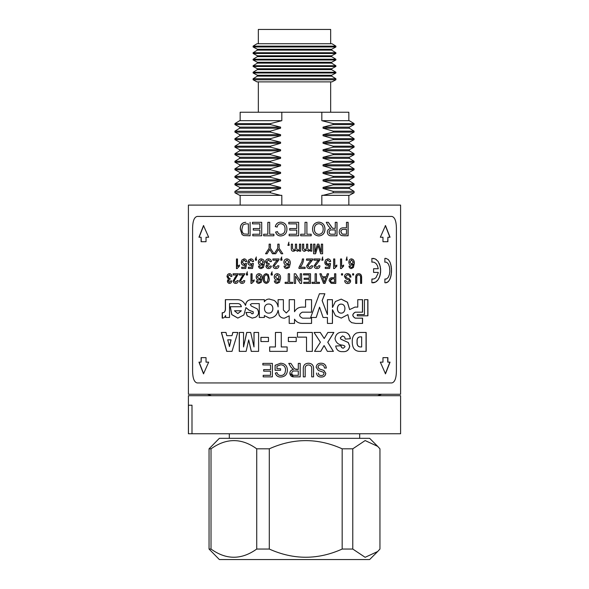 <?xml version="1.0" encoding="UTF-8"?>
<svg xmlns="http://www.w3.org/2000/svg" width="589" height="589" viewBox="0 0 589 589"><rect width="100%" height="100%" fill="white"/><g stroke="black" fill="none" stroke-linecap="round" stroke-linejoin="round"><path stroke-width="0.88" d="M377.682 446.359L369.642 438.326L219.358 438.326L209.051 448.818L209.051 549.051L211.017 549.051C226.205 559.977 241.446 559.977 256.723 549.051L269.291 549.051C293.609 559.977 317.898 559.977 342.172 549.051L352.774 549.051L365.136 557.304L377.682 551.51L379.949 549.051L379.949 448.818L377.682 446.359L365.143 440.565L352.774 448.818L342.172 448.818C317.898 437.899 293.609 437.899 269.291 448.818L256.723 448.818C241.534 437.892 226.301 437.892 211.017 448.818L209.051 448.818M377.682 551.51L369.642 559.55L219.358 559.55L209.051 549.051M211.017 448.818L211.017 549.051M256.723 448.818L256.723 549.051M269.291 448.818L269.291 549.051M342.172 448.818L342.172 549.051M352.774 448.818L352.774 549.051M253.108 46.126L257.032 43.726L331.968 43.726L335.892 46.126L253.108 46.126L253.108 46.973L335.892 46.973L335.892 46.126M331.607 49.27L331.607 50.117L257.393 50.117L257.393 49.27L331.607 49.27L335.892 46.973M257.393 55.771L331.607 55.771L331.607 56.618L257.393 56.618L257.393 55.771L253.108 53.474L253.108 52.738L335.892 52.738L331.607 50.117M253.108 53.474L335.892 53.474L335.892 52.738M257.393 62.272L331.607 62.272L331.607 63.119L257.393 63.119L257.393 62.272L253.108 59.975L253.108 59.239L335.892 59.239L331.607 56.618M253.108 59.975L335.892 59.975L335.892 59.239M257.393 68.766L331.607 68.766L331.607 69.62L257.393 69.62L257.393 68.766L253.108 66.476L253.108 65.74L335.892 65.74L331.607 63.119M253.108 66.476L335.892 66.476L335.892 65.74M257.393 75.267L331.607 75.267L331.607 76.121L257.393 76.121L257.393 75.267L253.108 72.977L253.108 72.241L335.892 72.241L331.607 69.62M253.108 72.977L335.892 72.977L335.892 72.241M253.108 79.78L335.892 79.78L331.968 81.878L257.032 81.878L253.108 79.78L253.108 78.742L335.892 78.742L331.607 76.121M258.343 43.726L258.343 29.45L330.657 29.45L330.657 43.726M189.525 394.269L400.594 394.269L400.594 205.105L188.406 205.105L188.406 394.269L189.525 394.269M280.592 128.211L239.694 128.211L239.694 127.136L234.93 124.588L270.461 124.588L280.592 127.136L280.592 128.211L270.461 131.126L270.461 132.12L280.592 134.667L280.592 135.742L270.461 138.658L270.461 139.652L280.592 142.199L280.592 143.274L270.461 146.19L270.461 147.184L280.592 149.731L280.592 150.806L270.461 153.722L270.461 154.716L280.592 157.263L280.592 158.338L270.461 161.253L270.461 162.247L280.592 164.795L280.592 165.87L270.461 168.785L270.461 169.779L280.592 172.327L280.592 173.402L270.461 176.317L270.461 177.311L280.592 179.859L280.592 180.933L270.461 183.849L270.461 184.843L280.592 187.39L280.592 188.465L270.461 191.381L270.461 192.787L280.592 195.334L239.694 195.334L234.93 192.787L270.461 192.787M234.93 124.588L234.93 123.594L270.461 123.594L270.461 124.588M239.694 127.136L280.592 127.136M280.592 135.742L239.694 135.742L239.694 134.667L234.93 132.12L270.461 132.12M234.93 132.12L234.93 131.126L270.461 131.126M239.694 134.667L280.592 134.667M280.592 143.274L239.694 143.274L239.694 142.199L234.93 139.652L270.461 139.652M234.93 139.652L234.93 138.658L270.461 138.658M239.694 142.199L280.592 142.199M280.592 150.806L239.694 150.806L239.694 149.731L234.93 147.184L270.461 147.184M234.93 147.184L234.93 146.19L270.461 146.19M239.694 149.731L280.592 149.731M280.592 158.338L239.694 158.338L239.694 157.263L234.93 154.716L270.461 154.716M234.93 154.716L234.93 153.722L270.461 153.722M239.694 157.263L280.592 157.263M280.592 165.87L239.694 165.87L239.694 164.795L234.93 162.247L270.461 162.247M234.93 162.247L234.93 161.253L270.461 161.253M239.694 164.795L280.592 164.795M280.592 173.402L239.694 173.402L239.694 172.327L234.93 169.779L270.461 169.779M234.93 169.779L234.93 168.785L270.461 168.785M239.694 172.327L280.592 172.327M280.592 180.933L239.694 180.933L239.694 179.859L234.93 177.311L270.461 177.311M234.93 177.311L234.93 176.317L270.461 176.317M239.694 179.859L280.592 179.859M280.592 188.465L239.694 188.465L239.694 187.39L234.93 184.843L270.461 184.843M234.93 184.843L234.93 183.849L270.461 183.849M239.694 187.39L280.592 187.39M234.93 192.787L234.93 191.381L270.461 191.381M240.165 120.679L240.165 112.234L281.822 112.234L281.822 120.679L270.461 123.594M321.83 205.105L321.83 195.334L349.306 195.334L354.07 192.787L354.07 191.381L333.19 191.381L323.059 188.465L349.306 188.465L354.07 191.381M234.93 123.594L239.694 120.679L280.592 120.679M281.822 205.105L281.822 195.334L280.592 195.334M323.059 180.933L349.306 180.933L354.07 183.849L333.19 183.849L323.059 180.933L323.059 179.859L349.306 179.859L354.07 177.311L354.07 176.317L333.19 176.317L323.059 173.402L349.306 173.402L354.07 176.317M323.059 165.87L349.306 165.87L354.07 168.785L333.19 168.785L323.059 165.87L323.059 164.795L349.306 164.795L354.07 162.247L354.07 161.253L333.19 161.253L323.059 158.338L349.306 158.338L354.07 161.253M323.059 150.806L349.306 150.806L354.07 153.722L333.19 153.722L323.059 150.806L323.059 149.731L349.306 149.731L354.07 147.184L354.07 146.19L333.19 146.19L323.059 143.274L349.306 143.274L354.07 146.19M323.059 135.742L349.306 135.742L354.07 138.658L333.19 138.658L323.059 135.742L323.059 134.667L349.306 134.667L354.07 132.12L354.07 131.126L333.19 131.126L323.059 128.211L349.306 128.211L354.07 131.126M323.059 120.679L349.306 120.679L354.07 123.594L333.19 123.594L321.83 120.679L321.83 112.234L348.835 112.234L348.835 120.679M321.83 112.234L281.822 112.234M323.059 195.334L333.19 192.787L354.07 192.787M333.19 192.787L333.19 191.381M323.059 188.465L323.059 187.39L349.306 187.39L354.07 184.843L354.07 183.849M323.059 187.39L333.19 184.843L354.07 184.843M333.19 184.843L333.19 183.849M323.059 179.859L333.19 177.311L354.07 177.311M333.19 177.311L333.19 176.317M323.059 173.402L323.059 172.327L349.306 172.327L354.07 169.779L354.07 168.785M323.059 172.327L333.19 169.779L354.07 169.779M333.19 169.779L333.19 168.785M323.059 164.795L333.19 162.247L354.07 162.247M333.19 162.247L333.19 161.253M323.059 158.338L323.059 157.263L349.306 157.263L354.07 154.716L354.07 153.722M323.059 157.263L333.19 154.716L354.07 154.716M333.19 154.716L333.19 153.722M323.059 149.731L333.19 147.184L354.07 147.184M333.19 147.184L333.19 146.19M323.059 143.274L323.059 142.199L349.306 142.199L354.07 139.652L354.07 138.658M323.059 142.199L333.19 139.652L354.07 139.652M333.19 139.652L333.19 138.658M323.059 134.667L333.19 132.12L354.07 132.12M333.19 132.12L333.19 131.126M323.059 128.211L323.059 127.136L349.306 127.136L354.07 124.588L354.07 123.594M323.059 127.136L333.19 124.588L354.07 124.588M333.19 124.588L333.19 123.594M191.992 433.754L400.594 433.754L400.594 395.698L188.406 395.698L188.406 433.754L191.992 433.754L191.992 405.21L188.451 405.21L188.451 433.754M268.643 313.12L268.687 313.12C274.312 313.289 274.209 303.74 268.591 304.042C263.018 303.865 263.114 313.414 268.687 313.12L268.731 313.12C274.349 313.296 274.246 303.74 268.636 304.042M341.399 304.138C336.4 303.74 335.995 313.002 341.024 313.112C345.964 313.51 346.332 304.248 341.399 304.138L341.193 304.138M341.318 304.138C336.326 303.733 335.929 313.009 340.943 313.112L341.164 313.112M390.051 237.234L385.493 225.543L380.332 237.234L382.968 237.234L382.968 241.718L387.893 241.718L387.893 237.234L390.051 237.234M208.668 237.234L203.507 225.543L198.949 237.234L201.107 237.234L201.107 241.718L206.032 241.718L206.032 237.234L208.668 237.234L206.187 237.234M201.107 362.139L198.949 362.139L203.507 373.824L208.668 362.139L206.032 362.139L206.032 357.648L201.107 357.648L201.107 362.139L201.276 357.648L206.032 357.648M387.893 362.139L387.893 357.648L382.968 357.648L382.968 362.139L380.332 362.139L385.493 373.824L390.051 362.139L387.724 362.139L387.724 357.648L382.968 357.648M385.618 282.816L388.136 281.756L389.771 279.495L391 275.851L391.53 271.014L391.17 266.118L390.08 262.282L388.342 259.587L385.869 258.335L384.882 258.394L384.882 262.09L386.701 262.282L388.409 264.019L389.513 267.045L389.859 271.146L389.439 274.437L388.261 277.345L386.517 278.95L384.882 279.031L384.882 282.735L385.618 282.816M378.153 273.163L375.929 277.728L374.022 278.928L371.895 279.031L371.895 282.735L375.554 282.079L378.072 279.797L379.817 276.263L380.656 271.014L380.163 266.118L378.072 261.332L375.267 258.91L371.895 258.394L371.895 262.09L374.022 262.201L375.929 263.423L377.372 265.543L378.278 268.731L373.581 268.731L373.581 272.398L378.278 272.398L378.153 273.163M301.995 307.119L302.29 307.127C298.8 307.134 296.208 308.665 294.515 311.736L294.515 299.676L289.192 299.676L289.192 310.035L286.283 313.009L283.375 310.05L283.375 299.676L278.089 299.676L278.089 306.876C277.699 304.152 276.388 301.995 274.179 300.419L269.107 299.035M269.534 299.05C267.318 298.962 265.587 299.853 264.351 301.73L264.351 299.676L250.826 299.691C247.674 300.037 245.9 301.936 245.503 305.389C243.861 301.759 241.306 299.86 237.823 299.683L225.351 299.676L225.351 309.122C225.153 311.677 224.092 312.877 222.178 312.73L222.178 318.089C223.717 318.178 224.851 317.309 225.594 315.49L225.602 317.478L229.526 317.478L229.526 303.593L237.787 303.593C239.627 303.615 240.798 304.66 241.299 306.736L230.196 306.736L231.727 314.607L237.816 318.089L243.905 314.931L245.952 307.591L248.919 310.138L253.196 311.817L253.079 313.613L251.812 313.79L250.715 312.472L245.988 312.472L247.181 315.881L252.21 318.104L255.56 317.243C258.836 315.086 259.396 312.303 257.231 308.901L251.289 306.022L250.325 304.513L251.827 303.607L259.248 303.607L259.278 317.478L264.351 317.478L264.351 315.586L269.254 318.089C274.165 317.795 277.11 315.181 278.096 310.256L279.127 315.262C280.371 317.294 282.183 318.266 284.553 318.178L289.184 315.837L289.192 323.413L294.515 323.413L294.515 319.164C296.363 321.992 298.976 323.413 302.348 323.42L311.566 323.413L311.566 318.156L302.562 318.156C298.785 316.337 298.689 314.342 302.282 312.177L311.566 312.177L311.566 299.683L305.558 299.683L305.558 307.127L301.973 307.119M302.334 323.42L311.537 323.413L311.537 318.156M284.112 318.193L284.612 318.178M264.351 315.586L269.467 318.089M252.225 313.827L251.812 313.79M225.477 299.676L225.477 309.122C225.278 311.677 224.218 312.877 222.303 312.73L222.487 318.112M222.767 312.796L222.178 312.73M364.436 299.683L367.911 299.683L367.911 315.814L357.265 315.814L367.786 315.814L367.786 299.683L364.436 299.683L364.436 314.555L357.265 314.555L357.265 315.814M270.432 244.148L270.432 248.227L274.054 253.771L272.479 253.771L269.769 249.397L267.082 253.771L265.529 253.771L269.114 248.227L269.114 244.148L270.432 244.148L269.158 244.148L269.158 248.227L265.58 253.771L267.082 253.771M279.127 244.148L279.127 248.227L282.801 253.771L281.203 253.771L278.457 249.397L275.718 253.771L274.143 253.771L277.787 248.227L277.787 244.148L279.127 244.148L277.817 244.148L277.817 248.227L274.179 253.771L275.718 253.771M289.133 244.148L289.133 245.385L287.903 245.385L288.89 242.175L288.522 244.148L289.133 244.148L288.536 244.148M300.677 244.148L300.677 251.179L299.448 251.179L299.448 250.082L297.438 251.304L295.568 250.001L293.44 251.304C291.997 251.223 291.283 250.443 291.305 248.956L291.305 244.148L292.542 244.148L292.542 248.499L293.734 250.192L294.5 250.016L295.376 248.16L295.376 244.148L296.606 244.148L296.606 248.632L297.791 250.192C299.028 250.008 299.58 249.191 299.448 247.733L299.448 244.148L300.677 244.148M311.795 244.148L311.795 251.179L310.58 251.179L310.58 250.082L308.584 251.304L306.729 250.001L304.609 251.304C303.173 251.223 302.466 250.443 302.488 248.956L302.488 244.148L303.718 244.148L303.718 248.499L304.911 250.192L306.538 248.16L306.538 244.148L307.767 244.148L307.767 248.632L308.938 250.192C310.167 250.008 310.712 249.191 310.58 247.733L310.58 244.148L311.795 244.148M322.625 244.148L322.625 253.771L320.652 253.771L318.134 245.606L315.586 253.771L313.598 253.771L313.598 244.148L314.931 244.148L314.931 252.291L317.449 244.148L318.833 244.148L321.314 252.291L321.314 244.148L322.625 244.148M236.454 258.969L237.492 258.969L237.492 266.471L239.392 265.05L239.392 266.184L237.124 268.591L236.454 268.591L236.454 258.969M246.732 261.56L245.628 261.685L244.067 259.955L242.359 262.201L244.06 264.277L245.517 263.416L246.622 263.533L245.738 268.466L241.711 268.466L241.711 267.237L244.84 267.237L245.282 264.741L243.758 265.389C242.167 265.168 241.343 264.13 241.284 262.274L241.924 260.014L244.074 258.851C245.62 258.932 246.504 259.83 246.732 261.56M253.564 261.56L252.423 261.685L250.804 259.955L249.037 262.201L250.796 264.277L252.306 263.416L253.447 263.533L252.534 268.466L248.367 268.466L248.367 267.237L251.606 267.237L252.055 264.741L250.487 265.389C248.838 265.168 247.984 264.13 247.925 262.274L248.587 260.014L250.811 258.851C252.409 258.932 253.329 259.83 253.564 261.56M256.517 258.969L256.517 260.205L255.361 260.205L256.281 256.995L255.943 258.969L256.517 258.969L256.009 258.969M258.453 266.125L259.616 266L260.036 266.986L261.155 267.48L262.157 267.2L263.254 263.997L261.023 265.264C259.3 265.043 258.409 263.997 258.335 262.142C258.416 260.154 259.374 259.057 261.214 258.851C263.548 259.263 264.623 260.802 264.439 263.474L263.43 267.502L261.082 268.591C259.565 268.525 258.689 267.7 258.453 266.125L259.675 266M271.455 261.56L270.255 261.685L268.503 259.955L266.662 261.877L268.407 263.666L269.188 263.533L269.063 264.645L267.141 266.103L268.562 267.48L270.137 266L271.338 266.125C271.036 267.686 270.123 268.51 268.599 268.591C267.031 268.525 266.147 267.715 265.948 266.147L267.215 264.24L265.477 261.869C265.661 259.977 266.684 258.969 268.547 258.851C270.226 258.946 271.198 259.852 271.455 261.56M275.902 268.591C274.15 268.547 273.186 267.664 272.994 265.933L275.615 261.987L277.5 260.205L272.876 260.205L272.876 258.969L279.068 258.969L278.943 259.83L274.202 265.926L275.932 267.48L277.728 265.757L278.95 265.882C278.707 267.664 277.691 268.562 275.902 268.591M281.969 258.969L281.969 260.205L280.747 260.205L281.726 256.995L281.365 258.969L281.969 258.969L281.387 258.969M284.023 266.125L285.253 266L285.694 266.986L286.872 267.48L287.918 267.2L289.066 263.997L286.733 265.264C284.921 265.043 283.979 263.997 283.898 262.142C283.986 260.154 284.995 259.057 286.931 258.851C289.368 259.263 290.487 260.802 290.296 263.474L289.251 267.502L286.791 268.591C285.201 268.525 284.281 267.7 284.023 266.125L285.267 266M305.102 267.237L305.102 268.466L298.947 268.466L298.947 267.472L301.973 261.59L302.4 258.969L303.629 258.969C303.387 262.098 302.238 264.851 300.184 267.237L305.102 267.237M309.6 268.591C307.833 268.547 306.854 267.664 306.663 265.933L309.313 261.987L311.206 260.205L306.538 260.205L306.538 258.969L312.766 258.969L312.641 259.83L307.885 265.926L309.623 267.48L311.426 265.757L312.649 265.882C312.413 267.664 311.397 268.562 309.6 268.591M316.97 268.591C315.233 268.547 314.261 267.664 314.07 265.933L316.691 261.987L318.553 260.205L313.944 260.205L313.944 258.969L320.099 258.969L319.974 259.83L315.277 265.926L317 267.48L318.782 265.757L319.982 265.882C319.746 267.664 318.745 268.562 316.97 268.591M322.934 258.969L322.934 260.205L321.741 260.205L322.691 256.995L322.338 258.969L322.934 258.969M330.665 261.56L329.501 261.685L327.83 259.955L325.982 262.201L327.823 264.277L329.384 263.416L330.547 263.533L329.619 268.466L325.268 268.466L325.268 267.237L328.662 267.237L329.126 264.741L327.499 265.389C325.769 265.168 324.87 264.13 324.797 262.274L325.503 260.014L327.837 258.851C329.487 258.932 330.429 259.83 330.665 261.56L329.435 261.685M333.639 258.969L334.788 258.969L334.788 266.471L336.834 265.05L336.834 266.184L334.375 268.591L333.639 268.591L333.639 258.969L334.714 258.969L334.788 266.471M340.523 258.969L341.635 258.969L341.635 266.471L343.623 265.05L343.623 266.184L341.237 268.591L340.523 268.591L340.523 258.969L341.546 258.969L341.635 266.471M347.179 258.969L347.179 260.205L346.096 260.205L346.965 256.995L346.641 258.969L347.179 258.969M348.968 266.125L350.028 266L350.411 266.986L351.419 267.48L352.31 267.2L353.275 263.997L351.302 265.264C349.748 265.043 348.938 263.997 348.865 262.142C348.946 260.154 349.814 259.057 351.471 258.851C353.533 259.263 354.475 260.802 354.306 263.474L353.429 267.502L351.353 268.591C349.991 268.525 349.196 267.7 348.968 266.125M231.911 276.381L230.91 276.506L229.46 274.776L227.958 276.697L229.386 278.487L230.027 278.354L229.924 279.466L228.348 280.931L229.511 282.3L230.814 280.82L231.816 280.946C231.558 282.506 230.8 283.331 229.541 283.412C228.26 283.346 227.538 282.536 227.376 280.968L228.407 279.061L226.993 276.69C227.14 274.798 227.972 273.789 229.496 273.671C230.888 273.767 231.691 274.673 231.911 276.381M235.659 283.412C234.172 283.368 233.354 282.484 233.2 280.762L237.028 275.026L233.097 275.026L233.097 273.789L238.376 273.789L234.216 280.747L235.681 282.3L237.22 280.578L238.265 280.703C238.059 282.484 237.19 283.39 235.659 283.412M242.072 283.412C240.526 283.368 239.671 282.484 239.509 280.762L243.5 275.026L239.399 275.026L239.399 273.789L244.899 273.789L240.57 280.747L242.101 282.3L243.699 280.578L244.796 280.703C244.575 282.484 243.669 283.39 242.072 283.412M247.52 273.789L247.52 275.026L246.408 275.026L247.299 271.816L246.968 273.789L247.52 273.789L247.049 273.789M250.958 273.789L252.092 273.789L252.092 281.292L254.139 279.871L254.139 281.012L251.687 283.412L250.958 283.412L250.958 273.789M256.296 280.946L257.452 280.82L257.864 281.807L258.976 282.3L259.97 282.021L261.06 278.818L258.851 280.084C257.135 279.863 256.244 278.825 256.178 276.963C256.252 274.975 257.209 273.878 259.035 273.671C261.347 274.084 262.414 275.623 262.238 278.295L261.236 282.322L258.902 283.412C257.4 283.346 256.532 282.521 256.296 280.946L257.511 280.82M269.217 278.538C269.49 281.248 268.496 282.875 266.228 283.412C263.968 282.86 262.981 281.233 263.268 278.538C262.981 275.829 263.975 274.209 266.228 273.671L268.312 274.599L269.217 278.538M272.309 273.789L272.309 275.026L271.109 275.026L272.074 271.816L271.713 273.789L272.309 273.789L271.75 273.789M274.334 280.946L275.549 280.82L275.983 281.807L277.147 282.3L278.185 282.021L279.326 278.818L277.014 280.084C275.225 279.863 274.29 278.825 274.216 276.963C274.297 274.975 275.299 273.878 277.205 273.671C279.62 274.084 280.732 275.623 280.548 278.295L279.51 282.322L277.073 283.412C275.497 283.346 274.584 282.521 274.334 280.946L275.578 280.82M289.567 273.789L289.567 282.3L292.652 282.3L292.652 283.412L285.135 283.412L285.135 282.3L288.212 282.3L288.212 273.789L289.567 273.789L288.227 273.789L288.212 282.3M300.257 273.789L301.605 273.789L301.612 283.412L300.184 283.412L295.575 276.234L295.575 283.412L294.22 283.412L294.22 273.789L295.656 273.789L300.257 280.975L300.257 273.789L301.612 273.789L301.605 283.412L300.184 283.412M303.549 273.789L310.499 273.789L310.528 283.412L303.791 283.412L303.791 282.3L309.188 282.3L309.188 279.341L304.16 279.341L304.16 278.236L309.188 278.236L309.188 274.901L303.549 274.901L303.549 273.789L310.528 273.789L310.499 283.412L303.791 283.412M316.448 273.789L316.448 282.3L319.459 282.3L319.459 283.412L312.082 283.412L312.082 282.3L315.115 282.3L315.115 273.789L316.448 273.789M328.633 273.789L324.988 283.412L323.516 283.412L319.82 273.789L321.219 273.789L322.279 276.756L326.218 276.756L327.263 273.789L328.633 273.789M335.804 273.789L335.804 283.412L331.18 283.324L329.111 280.651C329.28 278.626 330.363 277.655 332.351 277.743L334.545 277.743L334.545 273.789L335.804 273.789M342.592 273.789L342.592 275.026L341.48 275.026L341.48 273.789L342.592 273.789M344.646 280.703C344.933 282.632 345.979 283.574 347.775 283.537C349.446 283.574 350.403 282.691 350.654 280.901L349.439 278.825L346.523 277.758L345.625 276.455L347.554 274.776C348.894 274.82 349.652 275.6 349.814 277.124L350.97 277.124C350.742 274.798 349.586 273.649 347.495 273.671C345.736 273.671 344.712 274.621 344.425 276.521L345.898 278.847L349.196 280.143L349.491 280.99L347.731 282.425L345.75 280.703L344.646 280.703L345.846 280.703L347.731 282.425M353.65 273.789L353.65 275.026L352.62 275.026L352.62 273.789L353.65 273.789M355.675 283.412L356.787 283.412L356.787 277.942L356.676 283.412L355.675 283.412L355.675 277.875C355.579 275.225 356.573 273.819 358.664 273.671C360.755 273.775 361.742 275.181 361.624 277.875L361.624 283.412L360.556 283.412L360.556 277.942C360.711 276.094 360.115 275.078 358.753 274.901C357.295 275.004 356.639 276.013 356.787 277.942M226.743 335.649L232 335.649L232.78 332.454L237.787 332.454L232.007 351.375L226.699 351.375L221.361 332.454L225.999 332.454L226.743 335.649M246.136 351.375L239.355 351.375L239.355 332.454L243.537 332.454L239.259 332.454L239.259 351.375L246.136 351.375L248.683 339.89L251.267 351.375L258.586 351.375L258.586 332.454L253.992 332.454L253.992 346.943L254.058 332.454L258.586 332.454M243.537 332.454L243.537 346.943L246.725 332.454L250.693 332.454L253.992 346.943M260.912 341.546L268.466 341.546L268.466 337.372L260.912 337.372L260.912 341.546M275.431 346.95L269.659 346.95L269.659 351.375L287.137 351.375L287.137 346.95L281.262 346.95L281.262 332.454L275.431 332.454L275.431 346.95L275.468 332.454L281.262 332.454M296.223 337.372L288.36 337.372L288.36 341.546L296.223 341.546L296.223 337.372L296.215 341.546M306.516 351.375L312.354 351.375L312.354 332.454L297.445 332.454L312.325 332.454L312.325 351.375L306.516 351.375L306.516 337.129L297.445 337.129L297.445 332.454M327.388 351.375L333.411 351.375L327.801 342.319L333.345 351.375L327.388 351.375L324.105 345.559L320.769 351.375L314.533 351.375L320.409 342.209L314.047 332.454L320.291 332.454L324.215 338.535L327.852 332.454L333.867 332.454L327.801 342.319M350.374 338.749L345.25 339.087L344.653 337.041L342.555 335.899L340.413 337.836L340.898 339.154L348.313 342.526L349.741 346.141C348.975 350.138 346.641 351.972 342.739 351.626C338.844 351.891 336.496 350.035 335.693 346.052L341.083 345.728C341.245 347.296 342.018 348.114 343.394 348.18L345.029 346.7L344.653 345.89L342.901 345.198C338.557 344.911 335.921 342.732 335.008 338.66C335.752 334.177 338.3 332.027 342.658 332.211C347.112 331.879 349.689 334.051 350.374 338.749L345.161 339.087M359.445 351.375L366.181 351.375L366.181 332.454L359.445 332.454L366.056 332.454L366.056 351.375L359.445 351.375C354.718 351.096 352.318 347.966 352.259 341.981C352.023 337.659 353.481 334.655 356.625 332.969L359.445 332.454M250.097 222.311L250.097 235.784L243.824 235.593L242.101 234.628L240.268 229.121C240.238 224.784 242.064 222.517 245.738 222.311L245.827 222.311C242.153 222.517 240.334 224.784 240.364 229.121L242.197 234.628L243.912 235.593L250.097 235.784M259.889 230.085L253.263 230.085L253.263 228.532L259.889 228.532L259.889 223.872L252.467 223.872L252.467 222.311L261.7 222.311L261.7 235.784L252.784 235.784L252.784 234.231L259.889 234.231L259.889 230.085L259.889 234.231M269.681 222.311L269.681 234.231L273.907 234.231L273.907 235.784L263.681 235.784L263.681 234.231L267.84 234.231L267.84 222.311L269.681 222.311L267.885 222.311L267.84 234.231M277.132 227.067L275.262 226.625C275.991 223.761 277.802 222.267 280.695 222.141C284.804 222.487 286.872 224.821 286.909 229.15C286.821 233.296 284.759 235.563 280.732 235.953C278.089 235.887 276.381 234.584 275.6 232.044L277.478 231.632C277.942 233.406 279.053 234.326 280.82 234.4C283.714 234.01 285.113 232.265 285.017 229.158C285.172 225.985 283.795 224.159 280.872 223.695C278.796 223.827 277.552 224.954 277.132 227.067M298.645 222.311L298.645 235.784L289.147 235.784L289.147 234.231L296.746 234.231L296.746 230.085L289.663 230.085L289.663 228.532L296.746 228.532L296.746 223.872L288.801 223.872L288.801 222.311L298.645 222.311M306.906 222.311L306.906 234.231L311.183 234.231L311.183 235.784L300.714 235.784L300.714 234.231L305.021 234.231L305.021 222.311L306.906 222.311M324.988 228.871C324.937 233.185 322.875 235.541 318.804 235.953C314.784 235.548 312.7 233.244 312.545 229.025C312.7 224.836 314.791 222.539 318.811 222.141C322.713 222.524 324.775 224.762 324.988 228.871L324.937 228.871C324.885 233.178 322.824 235.541 318.759 235.953M337.011 222.311L337.011 235.784L331.578 235.784C329.008 235.975 327.58 234.768 327.3 232.154C327.469 230.012 328.603 228.804 330.687 228.532L328.353 226.029L326.247 222.311L328.323 222.311L332.571 228.296L333.448 228.355L335.259 228.355L335.259 222.311L337.011 222.311M348.136 222.311L348.136 235.784L341.995 235.659C340.206 235.225 339.279 233.973 339.22 231.911C339.455 229.084 340.906 227.722 343.556 227.84L346.479 227.84L346.479 222.311L348.136 222.311M270.528 371.166L263.681 371.166L263.681 369.605L270.528 369.605L270.528 364.944L262.849 364.944L262.849 363.391L272.383 363.391L272.383 376.864L263.18 376.864L263.18 375.311L270.528 375.311L270.528 371.166L270.528 375.311M280.548 368.743L280.548 370.297L275.092 370.297L275.092 365.313L280.592 363.222C284.892 363.465 287.174 365.74 287.425 370.061C287.233 374.449 285.002 376.776 280.739 377.034C277.898 377.085 276.086 375.76 275.306 373.065L277.021 372.631C277.544 374.523 278.796 375.473 280.776 375.48C282.772 375.51 284.192 374.626 285.032 372.822L285.532 370.135C285.525 366.837 283.935 365.047 280.747 364.775L276.963 366.189L276.963 368.743L280.548 368.743L276.992 368.743M300.199 363.391L300.199 376.864L294.353 376.864C291.629 377.056 290.127 375.841 289.84 373.227C290.009 371.085 291.202 369.877 293.41 369.605L290.944 367.109L288.735 363.391L290.914 363.391L294.5 368.905L296.355 369.436L298.299 369.436L298.299 363.391L300.199 363.391M303.298 376.864L305.19 376.864L305.19 369.2L305.168 376.864L303.298 376.864L303.298 369.112C303.121 365.394 304.83 363.428 308.415 363.222C312.052 363.391 313.768 365.357 313.569 369.112L313.569 376.864L311.699 376.864L311.699 369.2C311.964 366.608 310.926 365.195 308.562 364.944C306.052 365.084 304.933 366.505 305.19 369.2C304.911 366.505 306.037 365.084 308.54 364.944L308.562 364.944M316.448 373.065C316.897 375.767 318.516 377.093 321.314 377.034C323.921 377.078 325.422 375.848 325.82 373.345L323.913 370.437L319.371 368.942L317.972 367.124C318.281 365.511 319.275 364.731 320.961 364.775C323.067 364.827 324.237 365.924 324.495 368.051L326.313 368.051C325.945 364.805 324.134 363.192 320.88 363.222C318.141 363.222 316.551 364.554 316.109 367.212L318.399 370.474L323.53 372.277L323.994 373.47C323.722 374.913 322.801 375.583 321.241 375.48L321.196 375.48C319.51 375.532 318.531 374.729 318.266 373.065L318.31 373.065C318.575 374.729 319.555 375.532 321.241 375.48M396.404 371.048L396.404 228.318C396.301 221.096 394.785 217.127 391.84 216.428L197.16 216.428C194.223 217.113 192.706 221.081 192.596 228.318L192.596 371.048C192.699 378.278 194.215 382.246 197.16 382.946L391.84 382.946C394.777 382.261 396.294 378.293 396.404 371.048M362.574 323.42L362.574 318.163L355.329 318.163C352.112 316.168 352.112 314.18 355.329 312.185L362.581 312.185L362.574 299.691L357.766 299.691L357.766 307.127L354.983 307.075L349.63 309.6L347.495 302.245L341.2 299.124L335.406 301.531L332.461 307.524L332.461 299.676L327.432 299.676L327.432 314.607L322.168 300.574L324.885 293.742L319.429 293.742L310.675 317.478L316.234 317.478L319.555 307.149L323.067 317.478L327.432 317.478L327.432 323.413L332.461 323.413L332.461 309.667L335.45 315.697L341.289 318.097L347.871 314.629L349.262 320.482L351.626 322.654L355.727 323.413L362.574 323.42M320.961 364.775L320.917 364.775C319.231 364.731 318.237 365.511 317.927 367.124L319.326 368.942L323.862 370.437L325.761 373.345C325.364 375.848 323.869 377.078 321.27 377.034M320.836 363.222C324.083 363.192 325.886 364.805 326.262 368.051L324.495 368.051M308.393 363.222C312.023 363.391 313.738 365.357 313.532 369.112L313.532 376.864L311.699 376.864M293.572 376.842L289.847 373.227C290.016 371.085 291.209 369.877 293.41 369.605L290.951 367.109L288.75 363.391L290.914 363.391M294.5 368.905L298.292 369.436M298.299 363.391L300.184 363.391L300.184 376.864M294.691 370.989L294.691 370.989C292.947 370.834 291.96 371.571 291.739 373.19C291.901 374.656 292.748 375.355 294.286 375.311L298.299 375.311L298.299 370.989L294.691 370.989M275.092 365.313L275.129 370.297L280.548 370.297M275.129 365.313L280.614 363.222M280.762 377.034C277.927 377.085 276.123 375.76 275.343 373.065L277.051 372.631M280.776 375.48L280.798 375.48C282.794 375.51 284.207 374.626 285.047 372.822L285.547 370.135C285.547 366.837 283.95 365.047 280.776 364.775L280.747 364.775M263.239 375.311L263.239 376.864L272.383 376.864M263.732 371.166L263.732 369.605M270.528 369.605L270.528 364.944M262.908 364.944L262.908 363.391L272.383 363.391M343.785 235.784L348.04 235.784L348.04 222.311L346.479 222.311M343.556 227.84L346.384 227.84M343.608 229.393L343.52 229.393C341.878 229.298 340.994 230.122 340.862 231.86L342.165 234.113L346.479 234.231L346.479 229.393L343.608 229.393C341.966 229.298 341.075 230.122 340.943 231.86L342.246 234.113L343.549 234.231M331.578 235.784L336.937 235.784L336.937 222.311L335.259 222.311M326.247 222.311L328.264 222.311L332.505 228.296L335.185 228.355M331.894 229.909L331.828 229.909C330.193 229.754 329.266 230.49 329.045 232.11C329.207 233.575 330.002 234.282 331.445 234.231L335.259 234.231L335.259 229.909L331.894 229.909C330.252 229.754 329.325 230.49 329.111 232.11C329.266 233.575 330.068 234.282 331.511 234.231L331.445 234.231M318.767 222.141C322.669 222.524 324.723 224.762 324.937 228.871M318.818 223.695L318.774 223.695C315.822 224.085 314.357 225.867 314.386 229.04C314.364 232.199 315.814 233.98 318.752 234.4L318.796 234.4C321.837 233.988 323.295 232.14 323.162 228.849C323.14 225.778 321.69 224.056 318.818 223.695C315.859 224.085 314.393 225.867 314.416 229.04C314.393 232.199 315.851 233.98 318.796 234.4M306.906 234.231L306.884 222.311L305.021 222.311M311.154 234.231L311.154 235.784L300.714 235.784M300.714 234.231L304.999 234.231M289.155 235.784L289.155 234.231M289.678 230.085L289.678 228.532M288.816 223.872L288.816 222.311M298.638 222.311L298.638 235.784M275.262 226.625L275.299 226.625C276.027 223.761 277.831 222.267 280.717 222.141M280.754 235.953C278.126 235.887 276.418 234.584 275.637 232.044L277.507 231.632M280.82 234.4L280.85 234.4C283.736 234.01 285.128 232.265 285.032 229.158C285.186 225.985 283.81 224.159 280.894 223.695L280.894 223.695M277.161 227.067L275.299 226.625M269.725 234.231L273.907 234.231M263.732 234.231L263.732 235.784L273.907 235.784M252.858 234.231L252.858 235.784L261.7 235.784M253.336 230.085L253.336 228.532M259.889 228.532L259.889 223.872M252.541 223.872L252.541 222.311L261.7 222.311M248.448 234.231L248.367 223.872L248.448 234.231M248.367 223.872L245.871 223.872L243.058 224.821L241.917 229.15C241.77 231.278 242.44 232.883 243.934 233.951L248.367 234.231M360.542 336.879L360.431 336.879C357.928 336.901 356.801 338.557 357.037 341.856C356.831 345.11 357.957 346.811 360.409 346.95L361.668 346.95L361.668 336.879L360.542 336.879C358.038 336.901 356.905 338.557 357.148 341.856C356.941 345.11 358.068 346.811 360.527 346.95M342.555 335.899L340.332 337.836L340.817 339.154L348.217 342.526L349.645 346.141C348.879 350.138 346.553 351.972 342.651 351.626M341.002 345.728C341.164 347.296 341.929 348.114 343.306 348.18L343.394 348.18M342.577 332.211C347.024 331.872 349.586 334.051 350.278 338.749M324.105 345.559L320.725 351.375L314.533 351.375M314.047 332.454L320.247 332.454L324.215 338.535M327.852 332.454L333.801 332.454L327.742 342.319M297.445 337.129L306.494 337.129M288.374 341.546L288.374 337.372M287.137 351.375L269.703 351.375L269.703 346.95M281.284 346.95L287.137 346.95M268.466 341.546L260.971 341.546L260.971 337.372L268.466 337.372M258.586 351.375L251.341 351.375L248.683 339.89M243.537 346.943L246.806 332.454L250.693 332.454M232 335.649L232.891 332.454L237.787 332.454M225.999 332.454L221.486 332.454L226.824 351.375L232.007 351.375M229.489 346.538L231.094 339.831L227.722 339.831L229.489 346.538M229.371 346.538L230.984 339.831M358.554 273.671C360.645 273.782 361.624 275.181 361.506 277.875L361.506 283.412L360.556 283.412M358.753 274.901L358.642 274.901C357.184 275.004 356.529 276.013 356.676 277.942M352.62 275.026L353.547 275.026L353.547 273.789L352.62 273.789M347.554 274.776L345.537 276.455L346.435 277.758L349.343 278.825L350.558 280.901C350.308 282.691 349.351 283.574 347.687 283.537M347.407 273.671C349.491 273.649 350.646 274.798 350.875 277.124L349.814 277.124M341.48 275.026L342.503 275.026L342.503 273.789L341.48 273.789M332.52 283.412L335.73 283.412L335.73 273.789L334.545 273.789M332.351 277.743L334.478 277.743M332.38 278.847L330.326 280.607L331.298 282.219L334.545 282.3L334.545 278.847L332.38 278.847C331.151 278.781 330.481 279.37 330.392 280.607L331.364 282.219L332.336 282.3M323.516 283.412L324.937 283.412L328.574 273.789L327.263 273.789M319.82 273.789L321.174 273.789L322.279 276.756M322.676 277.861L324.2 282.3L325.827 277.861L322.676 277.861L324.252 282.3M316.448 282.3L316.403 273.789L315.115 273.789M319.415 282.3L319.415 283.412L312.082 283.412M312.082 282.3L315.078 282.3M303.791 282.3L309.159 282.3M304.16 279.341L309.159 279.341M304.16 278.236L309.159 278.236M303.549 274.901L309.159 274.901M295.575 276.234L295.575 283.412M294.22 283.412L294.22 273.789M295.649 273.789L300.25 280.975M289.574 282.3L292.652 282.3M285.157 282.3L285.157 283.412L292.652 283.412M277.147 282.3L278.214 282.021L279.348 278.818M277.044 280.084C275.254 279.863 274.327 278.825 274.253 276.963C274.334 274.975 275.328 273.878 277.242 273.671M277.102 283.412C275.534 283.346 274.621 282.521 274.371 280.946M277.353 278.972L279.348 276.985L277.331 274.776L275.424 276.926L277.353 278.972L279.326 276.985L277.301 274.776M271.109 273.789L271.146 275.026L272.309 275.026M271.146 273.789L272.111 271.816M266.28 283.412C264.027 282.86 263.04 281.233 263.32 278.538C263.04 275.829 264.027 274.209 266.28 273.671M266.243 282.3L267.531 281.645L268.069 278.538C268.356 276.616 267.759 275.357 266.28 274.776L266.228 274.776C264.755 275.365 264.159 276.616 264.446 278.538C264.159 280.482 264.763 281.733 266.243 282.3L267.48 281.645L268.017 278.538C268.312 276.616 267.715 275.357 266.228 274.776M258.976 282.3L260.036 282.021L261.06 278.818M258.91 280.084C257.202 279.863 256.318 278.825 256.244 276.963C256.325 274.975 257.275 273.878 259.101 273.671M258.969 283.412C257.467 283.346 256.598 282.521 256.362 280.946M259.167 278.972L261.118 276.985L259.123 274.776L257.334 276.926L259.167 278.972L261.06 276.985L259.123 274.776M252.092 281.292L254.212 279.871M252.092 273.789L251.039 273.789L251.039 283.412L251.687 283.412M246.408 273.789L246.496 275.026L247.52 275.026M246.496 273.789L247.38 271.816M242.167 283.412C240.621 283.368 239.767 282.484 239.605 280.762L241.821 276.808M243.787 280.578L242.101 282.3M239.495 275.026L239.495 273.789L244.899 273.789M241.917 276.808L243.5 275.026M235.762 283.412C234.282 283.368 233.458 282.484 233.303 280.762L235.416 276.808M237.323 280.578L235.681 282.3M233.207 275.026L233.207 273.789L238.376 273.789M235.519 276.808L237.028 275.026M231.021 276.506L229.46 274.776M229.386 278.487L230.137 278.354M229.511 282.3L230.925 280.82M229.658 283.412C228.377 283.346 227.656 282.536 227.494 280.968L228.525 279.061L227.111 276.69C227.258 274.798 228.09 273.789 229.614 273.671M349.932 266L350.315 266.986L351.419 267.48M353.275 263.997L351.199 265.264M351.368 258.851C353.422 259.263 354.372 260.802 354.203 263.474L353.326 267.502L351.25 268.591M351.552 259.955L349.829 262.098L351.493 264.152L353.275 262.164L351.552 259.955L349.925 262.098L351.589 264.152M346.096 260.205L347.083 260.205L347.083 258.969M346.869 256.995L346.641 258.969M343.534 265.094L343.534 266.184L341.156 268.591L340.523 268.591M336.761 265.087L336.761 266.184L334.309 268.591L333.639 268.591M327.83 259.955L325.923 262.201C325.938 263.504 326.549 264.196 327.764 264.277L327.823 264.277M329.325 263.416L330.488 263.533L329.553 268.466L325.268 268.466M325.268 267.237L328.603 267.237M329.126 264.741L327.44 265.389M327.778 258.851C329.428 258.932 330.37 259.837 330.598 261.56M321.741 260.205L322.882 260.205L322.882 258.969M322.647 256.995L322.338 258.969M318.737 265.757L319.982 265.882M319.937 265.882C319.702 267.664 318.701 268.562 316.934 268.591M313.944 258.969L320.055 258.969L319.93 259.83L315.24 265.926L317 267.48M313.944 260.205L318.516 260.205M311.397 265.757L312.649 265.882M312.612 265.882C312.376 267.664 311.367 268.562 309.571 268.591M306.538 258.969L312.737 258.969L312.604 259.83L307.863 265.926L309.623 267.48M306.538 260.205L311.176 260.205M298.947 268.466L305.08 268.466L305.08 267.237M302.4 258.969L303.607 258.969C303.372 262.098 302.223 264.851 300.169 267.237L300.169 267.237M286.872 267.48L287.933 267.2L289.066 263.997M286.747 265.264C284.936 265.043 283.994 264.005 283.92 262.142C284.001 260.154 285.01 259.057 286.946 258.851M286.806 268.591C285.216 268.525 284.296 267.7 284.038 266.125M287.071 264.152L289.074 262.164L287.034 259.955L285.128 262.098L287.071 264.152L289.066 262.164L287.027 259.955M280.747 258.969L280.769 260.205L281.969 260.205M280.769 258.969L281.748 256.995M275.939 268.591C274.187 268.547 273.222 267.664 273.031 265.933L275.615 261.987M275.961 267.48L277.758 265.757M272.913 260.205L272.913 258.969L279.068 258.969M275.652 261.987L277.5 260.205M270.299 261.685L268.503 259.955M268.407 263.666L269.232 263.533M268.562 267.48L270.174 266M268.643 268.591C267.082 268.525 266.199 267.715 266 266.147L267.266 264.24L265.529 261.869C265.705 259.977 266.729 258.969 268.591 258.851M261.155 267.48L262.215 267.2L263.254 263.997M261.082 265.264C259.366 265.043 258.468 264.005 258.402 262.142C258.475 260.154 259.432 259.057 261.273 258.851M261.141 268.591C259.631 268.525 258.755 267.7 258.512 266.125M261.354 264.152L263.312 262.164L261.302 259.955L259.499 262.098L261.354 264.152L263.254 262.164L261.302 259.955M255.361 258.969L255.427 260.205L256.517 260.205M255.427 258.969L256.348 256.995M252.497 261.685L250.804 259.955M250.796 264.277L252.386 263.416M248.448 267.237L248.448 268.466L252.534 268.466M251.606 267.237L252.055 264.741M250.561 265.389C248.919 265.168 248.072 264.13 248.006 262.274L248.668 260.014L250.885 258.851M245.716 261.685L244.067 259.955M244.06 264.277L245.606 263.416M241.807 267.237L241.807 268.466L245.738 268.466M244.84 267.237L245.282 264.741M243.846 265.389C242.263 265.168 241.438 264.13 241.38 262.274L242.02 260.014L244.163 258.851M237.492 266.471L239.487 265.05M237.492 258.969L236.55 258.969L236.55 268.591L237.124 268.591M320.652 253.771L322.573 253.771L322.573 244.148L321.314 244.148M318.134 245.606L315.549 253.771L313.598 253.771M313.598 244.148L314.901 244.148L314.931 252.291M317.449 244.148L318.789 244.148L321.314 252.291M310.58 251.179L311.765 251.179L311.765 244.148L310.58 244.148M310.58 250.082L308.562 251.304M306.729 250.001L304.594 251.304M302.488 244.148L303.703 244.148L303.703 248.499L304.911 250.192M306.538 244.148L307.745 244.148L307.745 248.632L308.916 250.192M299.448 251.179L300.662 251.179L300.662 244.148L299.448 244.148M299.448 250.082L297.43 251.304M295.568 250.001L294.5 251.047M293.44 251.304C291.997 251.223 291.29 250.443 291.312 248.956L291.312 244.148L292.542 244.148M295.376 244.148L296.606 244.148L296.606 248.632L297.784 250.192M288.897 242.175L287.918 245.385L289.133 245.385M278.457 249.397L281.225 253.771L282.801 253.771M270.653 250.833L272.516 253.771L274.054 253.771M270.697 250.833L269.769 249.397M357.265 314.555L364.319 314.555M362.456 323.42L362.456 318.163M355.329 318.163L355.219 318.163C352.008 316.168 352.008 314.18 355.219 312.185L355.219 312.185M362.456 312.185L362.456 299.691L357.766 299.691M355.83 307.127L354.924 307.075M349.63 309.6L347.414 302.267L341.164 299.124M332.461 307.524L332.395 299.676L327.432 299.676M327.432 314.607L322.117 300.574L324.833 293.742L319.429 293.742M310.675 317.478L316.197 317.478L319.555 307.149M323.067 317.478L327.374 317.478M327.432 323.413L332.395 323.413L332.461 309.667M341.237 318.097L347.871 314.629M237.868 313.598L241.335 310.778L237.816 313.598L234.466 310.778L241.24 310.778M294.515 311.736L294.515 299.676M289.206 299.676L289.206 310.035L286.283 313.009M278.089 306.876L278.118 299.676L283.375 299.676M269.578 299.05C267.362 298.962 265.639 299.853 264.402 301.73L264.351 301.73M264.402 299.676L250.899 299.691C247.755 300.037 245.988 301.936 245.584 305.389L245.503 305.389M225.594 315.49L225.72 317.478L229.526 317.478M229.636 303.593L237.882 303.593C239.723 303.615 240.894 304.66 241.387 306.736L230.306 306.736L231.823 314.585L237.868 318.089M245.952 307.591L249 310.138L253.263 311.817L253.152 313.613L251.886 313.79M252.217 318.104L247.262 315.881L246.069 312.472L250.715 312.472M259.248 303.607L259.337 317.478L264.351 317.478M278.096 310.256L279.157 315.262C280.401 317.294 282.205 318.266 284.575 318.178L284.627 318.178M289.199 315.837L289.206 323.413M294.515 323.413L294.515 319.164M302.547 318.156C298.778 316.337 298.682 314.342 302.267 312.177L302.282 312.177M311.537 312.177L311.537 299.683L305.558 299.683M372.174 279.09L372.704 279.142M372.697 282.816L373.47 282.757M373.33 282.757L374.081 282.654M373.941 282.654L374.368 282.573M374.229 282.573L374.685 282.462M374.538 282.462L374.972 282.352M374.832 282.352L375.554 282.079M375.407 282.079L375.819 281.917M375.679 281.917L376.106 281.756M375.966 281.756L376.371 281.535M376.231 281.535L376.636 281.343M376.496 281.343L376.886 281.13M376.739 281.13L377.372 280.636M377.225 280.636L377.615 280.364M377.475 280.364L377.844 280.092M377.696 280.092L378.072 279.797M378.131 279.495L378.683 278.84M378.536 278.84L379.044 278.163M378.896 278.163L379.228 277.78M379.228 277.426L379.53 277.051M379.382 277.051L379.677 276.639M379.53 276.639L379.817 276.263M379.662 276.263L379.927 275.851M379.78 275.851L380.045 275.416M379.898 275.416L380.163 275.011M380.015 275.011L380.244 274.577M380.096 274.577L380.347 274.143M380.192 274.143L380.546 272.832M380.391 272.832L380.575 272.368M380.42 272.368L380.627 271.934M380.472 271.934L380.656 271.014M380.509 271.014L380.656 270.115M380.509 270.115L380.627 269.217M380.472 269.217L380.575 268.753M380.42 268.753L380.546 268.319M380.391 268.319L380.479 267.855M380.325 267.855L380.347 266.986M380.192 266.986L380.244 266.552M380.096 266.552L380.163 266.118M380.015 266.118L379.817 264.895M379.662 264.895L379.677 264.483M379.53 264.483L379.228 263.342M376.496 259.778L376.106 259.403M375.407 259.05L374.972 258.777M373.941 258.475L373.47 258.365M371.755 262.09L372.174 262.039M372.042 262.039L372.439 262.009M373.581 268.731L378.131 268.731M373.581 272.398L378.131 272.398M385.456 282.816L386.112 282.757M385.95 282.757L386.583 282.654M386.421 282.654L386.811 282.573M386.649 282.573L387.047 282.462M386.885 282.462L387.275 282.352M387.113 282.352L387.717 282.079M387.555 282.079L387.923 281.917M387.753 281.917L388.136 281.756M387.974 281.756L388.342 281.535M388.173 281.535L388.541 281.343M388.563 281.13L389.101 280.636M389.601 279.495L390.08 278.84M389.911 278.84L390.345 278.163M390.176 278.163L390.478 277.78M390.426 277.426L390.706 277.051M390.536 277.051L390.816 276.639M390.647 276.639L390.912 276.263M390.743 276.263L391 275.851M390.831 275.851L391.081 275.416M390.912 275.416L391.17 275.011M391 275.011L391.229 274.577M391.059 274.577L391.302 274.143M391.133 274.143L391.449 272.832M391.273 272.832L391.471 272.368M391.302 272.368L391.508 271.934M391.339 271.934L391.53 271.014M391.361 271.014L391.53 270.115M391.361 270.115L391.508 269.217M391.339 269.217L391.471 268.753M391.302 268.753L391.449 268.319M391.273 268.319L391.398 267.855M391.229 267.855L391.302 266.986M391.133 266.986L391.229 266.552M391.059 266.552L391.17 266.118M391 266.118L390.912 264.895M390.743 264.895L390.816 264.483M390.647 264.483L390.478 263.342M388.379 259.778L388.136 259.403M384.72 262.09L385.088 262.039M385.088 279.09L385.5 279.142M385.331 373.824L389.881 362.139M380.332 362.139L382.813 362.139M206.187 362.139L208.668 362.139M199.119 362.139L203.669 373.824M203.669 225.543L199.119 237.234M206.032 241.718L201.276 241.718L201.107 237.234M382.968 241.718L387.724 241.718L387.893 237.234M389.881 237.234L385.331 225.543M380.332 237.234L382.813 237.234M331.607 55.771L335.892 53.474M331.607 62.272L335.892 59.975M331.607 68.766L335.892 66.476M331.607 75.267L335.892 72.977M335.892 79.78L335.892 78.742M330.657 112.234L330.657 81.878M240.165 205.105L240.165 195.334M348.835 205.105L348.835 195.334M258.343 112.234L258.343 81.878M257.393 76.121L253.108 78.742M257.393 69.62L253.108 72.241M257.393 63.119L253.108 65.74M257.393 56.618L253.108 59.239M257.393 50.117L253.108 52.738M257.393 49.27L253.108 46.973M239.694 188.465L234.93 191.381M349.306 188.465L349.306 187.39M239.694 180.933L234.93 183.849M349.306 180.933L349.306 179.859M239.694 173.402L234.93 176.317M349.306 173.402L349.306 172.327M239.694 165.87L234.93 168.785M349.306 165.87L349.306 164.795M239.694 158.338L234.93 161.253M349.306 158.338L349.306 157.263M239.694 150.806L234.93 153.722M349.306 150.806L349.306 149.731M239.694 143.274L234.93 146.19M349.306 143.274L349.306 142.199M239.694 135.742L234.93 138.658M349.306 135.742L349.306 134.667M239.694 128.211L234.93 131.126M349.306 128.211L349.306 127.136M229.32 433.754L229.32 438.326M359.68 433.754L359.68 438.326M207.38 394.269L211.429 395.698M381.62 394.269L377.571 395.698"/></g></svg>
